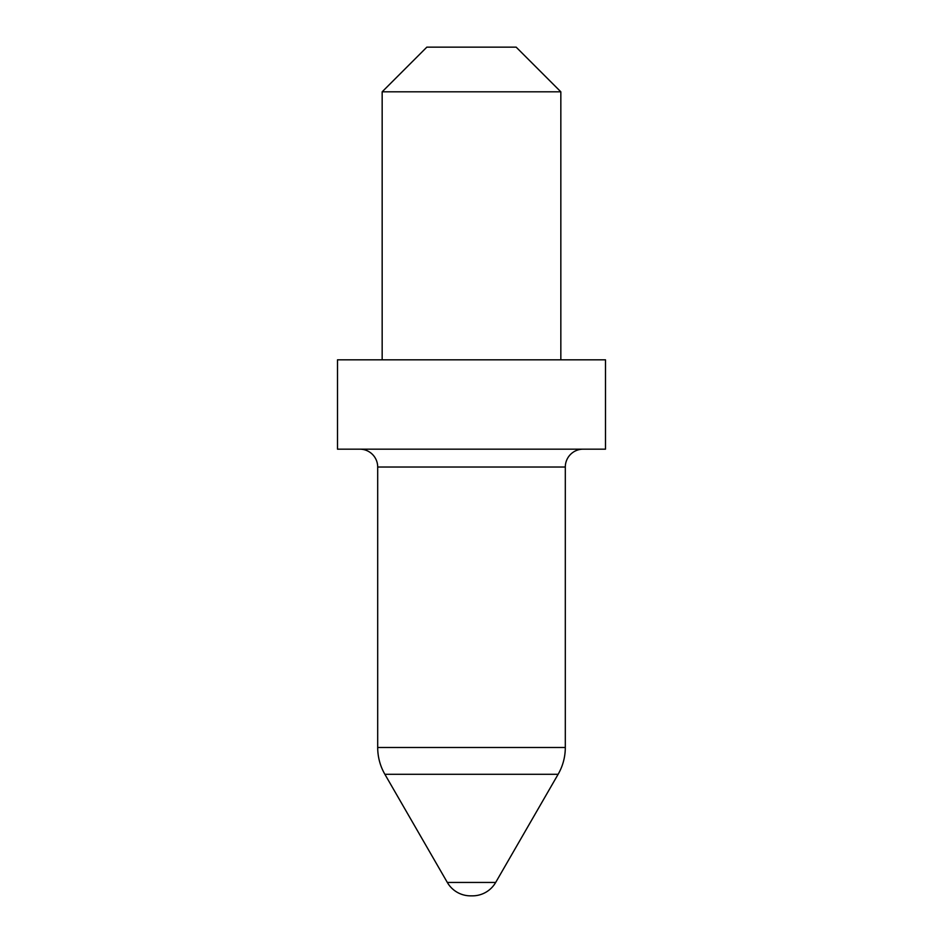 <?xml version="1.0" encoding="UTF-8"?>
<svg xmlns="http://www.w3.org/2000/svg" width="943" height="943" viewBox="0 0 943 943"><rect width="100%" height="100%" fill="white"/><g stroke="black" fill="none" stroke-linecap="round" stroke-linejoin="round"><path stroke-width="1.41" d="M359.825 449.163A17.87 17.87 0 0 1 377.695 467.033L377.695 747.481A53.598 53.598 0 0 0 384.874 774.286L447.324 882.448L495.676 882.448L558.126 774.286L384.874 774.286M377.695 747.481L565.305 747.481A53.598 53.598 0 0 1 558.126 774.286M583.175 449.163A17.87 17.87 0 0 0 565.305 467.033L377.695 467.033M495.676 882.448A26.805 26.805 0 0 1 472.467 895.85L470.533 895.85A26.805 26.805 0 0 1 447.324 882.448M565.305 747.481L565.305 467.033M337.5 449.163L605.5 449.163L605.5 359.825L337.5 359.825L337.5 449.163M382.163 91.813L426.837 47.15L516.163 47.15L560.837 91.813L382.163 91.813L382.163 359.825M560.837 91.813L560.837 359.825"/></g></svg>
